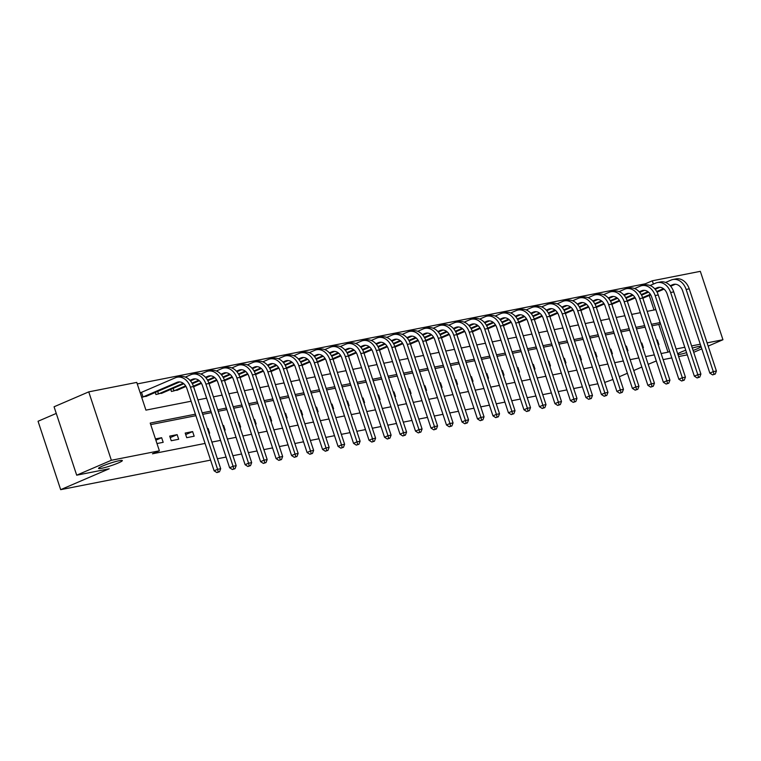 <?xml version="1.0" encoding="UTF-8"?>
<svg xmlns="http://www.w3.org/2000/svg" width="761" height="761" viewBox="0 0 761 761"><rect width="100%" height="100%" fill="white"/><g stroke="black" fill="none" stroke-linecap="round" stroke-linejoin="round"><path stroke-width="1.14" d="M677.718 353.817A12.528 1.313 -18.3 0 1 681.257 352.001A12.528 1.313 -18.3 0 1 685.766 350.231M692.32 348.081A12.528 1.313 -18.3 0 1 701.005 346.407M701.081 346.626A12.528 1.313 -18.3 0 1 697.124 348.871A12.528 1.313 -18.3 0 1 693.109 350.46M102.516 466.055A12.528 1.313 -18.3 0 1 115.12 461.699A12.528 1.313 -18.3 0 1 122.34 460.557A12.528 1.313 -18.3 0 1 118.374 462.935A12.528 1.313 -18.3 0 1 105.769 467.292A12.528 1.313 -18.3 0 1 98.549 468.434A12.528 1.313 -18.3 0 1 102.516 466.055M56.257 413.423L38.05 421.261L60.671 489.665L210.588 460.12M60.671 489.665L109.223 468.776L76.69 475.187L54.069 406.783L88.742 391.867L136.761 382.403L145.931 410.131L191.116 401.228M645.737 284.899L645.366 283.786L137.265 383.925M645.366 283.786L652.31 280.799L700.329 271.335L722.95 339.739L707.093 342.869M654.041 309.993L649.238 295.477M141.698 397.328L147.748 395.663M140.947 392.552L140.167 392.705M155.263 392.429L155.948 394.521L163.234 392.609M170.749 389.375L171.444 391.468L178.73 389.556M193.694 387.083L194.217 386.502M209.189 384.029L209.713 383.449M224.676 380.976L225.199 380.395M240.172 377.922L240.695 377.342M255.658 374.869L256.181 374.288M271.154 371.815L271.677 371.235M286.64 368.762L287.163 368.181M302.136 365.708L302.659 365.128M317.622 362.655L318.146 362.084M333.118 359.601L333.641 359.03M348.605 356.548L349.128 355.977M364.1 353.494L364.624 352.923M379.587 350.44L380.11 349.87M395.073 347.387L395.606 346.816M410.569 344.333L411.092 343.763M426.055 341.28L426.588 340.709M441.551 338.226L442.074 337.656M457.038 335.173L457.57 334.602M472.533 332.129L473.057 331.549M488.02 329.075L488.552 328.495M503.516 326.022L504.039 325.442M519.002 322.968L519.535 322.388M534.498 319.915L535.021 319.335M549.984 316.861L550.517 316.281M565.48 313.808L566.003 313.228M580.966 310.754L581.499 310.174M596.462 307.701L596.985 307.13M611.949 304.647L612.481 304.077M627.445 301.594L627.968 301.023M642.931 298.54L643.464 297.97M195.396 414.174L150.212 423.078L159.382 450.807L152.447 453.794L205.07 443.425M211.881 442.074L220.557 440.372M227.377 439.021L236.053 437.318M242.864 435.977L251.539 434.265M258.36 432.923L267.035 431.211M273.846 429.87L282.521 428.158M289.342 426.816L298.017 425.104M304.828 423.763L313.503 422.051M320.324 420.709L328.999 418.997M335.81 417.656L344.486 415.944M351.306 414.602L359.982 412.89M366.792 411.549L375.468 409.837M382.288 408.495L390.964 406.783M397.775 405.442L406.45 403.73M413.271 402.388L421.946 400.676M428.757 399.335L437.432 397.623M444.253 396.281L452.928 394.579M459.739 393.228L468.415 391.525M475.235 390.174L483.91 388.471M490.721 387.121L499.397 385.418M506.217 384.067L514.883 382.364M521.704 381.014L530.379 379.311M537.199 377.97L545.865 376.257M552.686 374.916L561.361 373.204M568.182 371.863L576.848 370.15M583.668 368.809L592.343 367.097M599.164 365.756L607.83 364.043M614.65 362.702L623.326 360.99M630.146 359.649L638.812 357.936M645.632 356.595L654.308 354.883M661.128 353.542L667.996 352.191L658.817 324.452L651.949 325.813M645.138 327.154L636.462 328.866M629.642 330.207L620.966 331.92M614.156 333.261L605.48 334.973M598.66 336.314L589.984 338.027M583.173 339.368L574.498 341.071M567.677 342.421L559.002 344.124M552.191 345.475L543.516 347.178M536.695 348.528L528.02 350.231M521.209 351.582L512.534 353.285M505.713 354.636L497.047 356.338M490.227 357.68L481.551 359.392M474.731 360.733L466.065 362.445M459.244 363.787L450.569 365.499M443.749 366.84L435.083 368.552M428.262 369.894L419.587 371.606M412.766 372.947L404.101 374.659M397.28 376.001L388.605 377.713M381.784 379.054L373.118 380.766M366.298 382.108L357.622 383.82M350.802 385.161L342.136 386.873M335.316 388.215L326.64 389.927M319.82 391.268L311.154 392.98M304.333 394.322L295.658 396.034M288.838 397.375L280.172 399.078M273.351 400.429L264.676 402.131M257.855 403.482L249.189 405.185M242.369 406.536L233.694 408.238M226.873 409.589L218.207 411.292M211.387 412.633L202.711 414.345M195.9 415.687L150.716 424.59M156.985 443.549L163.177 442.322L161.646 437.699L155.453 438.926M171.235 440.733L178.673 439.268L177.142 434.645L169.703 436.11L171.235 440.733M186.721 437.68L194.16 436.215L192.628 431.592L185.199 433.057L186.721 437.68M208.98 433.294L209.656 433.161L208.124 428.538L207.449 428.671M224.466 430.241L225.142 430.108L223.61 425.494L222.944 425.618M239.962 427.187L240.638 427.054L239.106 422.441L238.431 422.574M255.449 424.134L256.124 424.01L254.593 419.387L253.927 419.52M270.945 421.08L271.62 420.957L270.088 416.334L269.413 416.467M286.431 418.036L287.106 417.903L285.575 413.28L284.909 413.413M301.927 414.983L302.602 414.85L301.071 410.227L300.395 410.36M317.413 411.929L318.088 411.796L316.557 407.173L315.891 407.306M332.909 408.876L333.584 408.743L332.053 404.12L331.377 404.253M348.395 405.822L349.071 405.689L347.539 401.066L346.873 401.199M363.891 402.769L364.567 402.636L363.035 398.013L362.36 398.146M379.378 399.715L380.053 399.582L378.521 394.959L377.856 395.092M394.873 396.662L395.549 396.529L394.017 391.905L393.342 392.039M410.36 393.608L411.035 393.475L409.504 388.852L408.838 388.985M425.856 390.555L426.531 390.422L424.999 385.798L424.324 385.932M441.342 387.501L442.017 387.368L440.486 382.745L439.82 382.878M456.838 384.448L457.504 384.315L455.982 379.691L455.306 379.825M472.324 381.394L473 381.261L471.468 376.638L470.802 376.771M487.82 378.341L488.486 378.207L486.964 373.584L486.289 373.718M503.306 375.287L503.982 375.154L502.45 370.531L501.784 370.664M518.802 372.234L519.468 372.1L517.946 367.487L517.271 367.611M534.289 369.18L534.964 369.047L533.432 364.433L532.767 364.567M549.784 366.127L550.45 366.003L548.928 361.38L548.253 361.513M565.271 363.073L565.946 362.949L564.415 358.326L563.749 358.46M580.767 360.029L581.433 359.896L579.911 355.273L579.235 355.406M596.253 356.976L596.928 356.842L595.397 352.219L594.731 352.353M611.749 353.922L612.415 353.789L610.893 349.166L610.217 349.299M627.235 350.869L627.911 350.735L626.379 346.112L625.713 346.245M642.731 347.815L643.397 347.682L641.875 343.059L641.2 343.192M658.217 344.762L658.893 344.628L657.361 340.005L656.695 340.138M612.938 379.482L604.681 382.45M597.861 383.791L589.195 385.504M582.374 386.845L573.699 388.557M566.878 389.898L558.213 391.611M551.392 392.952L542.717 394.664M535.896 396.005L527.23 397.718M520.41 399.059L511.734 400.771M504.914 402.112L496.248 403.825M489.428 405.166L480.752 406.869M473.932 408.219L465.266 409.922M458.445 411.273L449.77 412.976M442.95 414.326L434.284 416.029M427.463 417.38L418.788 419.083M411.967 420.424L403.301 422.136M396.481 423.477L387.806 425.19M380.995 426.531L372.319 428.243M365.499 429.585L356.823 431.297M350.012 432.638L341.337 434.35M334.517 435.692L325.841 437.404M319.03 438.745L310.355 440.457M303.534 441.799L294.859 443.511M288.048 444.852L279.373 446.564M272.552 447.906L263.877 449.618M257.066 450.959L248.39 452.671M241.57 454.013L232.895 455.725M226.084 457.066L217.408 458.778M76.69 475.187L111.363 460.272L88.742 391.867M693.718 352.314L701.813 348.833M708.168 346.103L722.95 339.739M686.565 352.638A12.528 1.313 -18.3 0 1 677.965 354.559M656.315 360.952L648.191 364.319M641.827 367.049L633.742 370.531M627.387 373.27L619.292 376.752M687.297 354.854L678.622 356.557M671.811 357.898L663.135 359.611M700.282 344.21L691.606 345.922M684.786 347.263L676.11 348.966M667.996 352.191L669.68 351.468M159.382 450.807L111.363 460.272M660.129 322.578L651.454 324.291M644.634 325.632L635.958 327.344M629.147 328.685L620.472 330.398M613.651 331.739L604.976 333.451M598.165 334.792L589.49 336.505M582.669 337.846L573.994 339.558M567.183 340.899L558.507 342.612M551.687 343.953L543.012 345.665M536.201 347.006L527.525 348.719M520.705 350.06L512.029 351.772M505.218 353.114L496.543 354.826M489.723 356.167L481.047 357.879M474.236 359.221L465.561 360.933M458.74 362.274L450.065 363.986M443.254 365.328L434.579 367.03M427.758 368.381L419.083 370.084M412.272 371.435L403.596 373.137M396.776 374.488L388.1 376.191M381.29 377.542L372.614 379.244M365.794 380.586L357.118 382.298M350.307 383.639L341.632 385.351M334.811 386.693L326.136 388.405M319.325 389.746L310.65 391.458M303.829 392.8L295.154 394.512M288.343 395.853L279.668 397.565M272.847 398.907L264.172 400.619M257.361 401.96L248.685 403.672M241.865 405.014L233.189 406.726M226.378 408.067L217.703 409.779M210.883 411.121L202.207 412.833M653.395 284.081L652.31 280.799M197.927 399.886L206.602 398.184M213.422 396.833L222.098 395.13M228.909 393.779L237.584 392.077M244.405 390.726L253.08 389.023M259.891 387.672L268.566 385.97M275.387 384.619L284.062 382.916M290.873 381.575L299.549 379.863M306.369 378.521L315.044 376.809M321.855 375.468L330.531 373.756M337.351 372.414L346.027 370.702M352.838 369.361L361.513 367.649M368.334 366.307L377.009 364.595M383.82 363.254L392.495 361.542M399.316 360.2L407.991 358.488M414.802 357.147L423.477 355.435M430.298 354.093L438.973 352.381M445.784 351.04L454.46 349.328M461.28 347.986L469.956 346.274M476.767 344.933L485.442 343.221M492.262 341.879L500.938 340.177M507.749 338.826L516.424 337.123M523.245 335.772L531.92 334.069M538.731 332.719L547.406 331.016M554.227 329.665L562.902 327.962M569.713 326.612L578.389 324.909M585.209 323.568L593.884 321.855M600.695 320.514L609.371 318.802M616.191 317.461L624.867 315.748M631.678 314.407L640.353 312.695M647.173 311.354L655.849 309.641M658.817 324.452L660.51 323.729M155.872 440.191L161.646 437.699M170.207 437.632L177.142 434.645M185.694 434.579L192.628 431.592M207.496 428.814L208.124 428.538M222.992 425.76L223.61 425.494M238.478 422.707L239.106 422.441M253.965 419.653L254.593 419.387M269.461 416.6L270.088 416.334M284.947 413.546L285.575 413.28M300.443 410.493L301.071 410.227M315.929 407.439L316.557 407.173M331.425 404.386L332.053 404.12M346.911 401.332L347.539 401.066M362.407 398.279L363.035 398.013M377.894 395.225L378.521 394.959M393.389 392.172L394.017 391.905M408.876 389.128L409.504 388.852M424.372 386.074L424.999 385.798M439.858 383.021L440.486 382.745M455.354 379.967L455.982 379.691M470.84 376.914L471.468 376.638M486.336 373.86L486.964 373.584M501.822 370.807L502.45 370.531M517.318 367.753L517.946 367.487M532.805 364.7L533.432 364.433M548.301 361.646L548.928 361.38M563.787 358.593L564.415 358.326M579.283 355.539L579.911 355.273M594.769 352.486L595.397 352.219M610.265 349.432L610.893 349.166M625.751 346.379L626.379 346.112M641.247 343.325L641.875 343.059M656.733 340.272L657.361 340.005M140.205 392.828L141.508 392.343L143.03 396.966L176.952 382.374A9.788 7.477 78.9 0 1 178.122 382.012A9.788 7.477 78.9 0 1 186.949 388.633L214.126 470.812L217.589 469.318L190.412 387.14A14.687 11.225 -101.1 0 0 177.17 377.209A14.687 11.225 -101.1 0 0 175.43 377.751L141.508 392.343M143.03 396.966L142.478 397.175M145.874 396.5L179.682 381.927M218.274 471.991L216.885 472.581L219.52 471.744L218.274 471.991L217.589 469.318L220.69 468.709L193.513 386.531A14.687 11.225 -101.1 0 0 180.271 376.6L177.17 377.209M220.69 468.709L219.52 471.744M216.885 472.581L214.126 470.812M189.993 380.376L192.447 379.32A9.788 7.477 78.9 0 1 193.608 378.959A9.788 7.477 78.9 0 1 202.436 385.58L229.613 467.758L233.085 466.265L205.908 384.086A14.687 11.225 -101.1 0 0 192.666 374.155A14.687 11.225 -101.1 0 0 190.916 374.697L185.351 377.095M157.689 391.382L158.526 393.913L183.22 383.287M158.526 393.913L157.974 394.122M161.361 393.447L183.81 383.763M190.45 380.9L195.177 378.873M233.77 468.938L232.381 469.527L235.006 468.69L233.77 468.938L233.085 466.265L236.186 465.656L209.009 383.477A14.687 11.225 -101.1 0 0 195.758 373.546L192.666 374.155M236.186 465.656L235.006 468.69M232.381 469.527L229.613 467.758M205.48 377.323L207.934 376.267A9.788 7.477 78.9 0 1 209.104 375.905A9.788 7.477 78.9 0 1 217.931 382.526L245.109 464.705L248.571 463.211L221.394 381.033A14.687 11.225 -101.1 0 0 208.153 371.102A14.687 11.225 -101.1 0 0 206.412 371.644L200.847 374.041M173.175 388.329L174.012 390.859L185.627 385.865M191.991 383.125L198.716 380.234M174.012 390.859L173.46 391.068M176.856 390.393L185.979 386.436M192.314 383.715L199.306 380.709M205.936 377.856L210.664 375.82M249.256 465.884L247.867 466.474L250.502 465.637L249.256 465.884L248.571 463.211L251.672 462.602L224.495 380.424A14.687 11.225 -101.1 0 0 211.254 370.493L208.153 371.102M251.672 462.602L250.502 465.637M247.867 466.474L245.109 464.705M220.975 374.269L223.43 373.213A9.788 7.477 78.9 0 1 224.59 372.852A9.788 7.477 78.9 0 1 233.418 379.473L260.595 461.651L264.067 460.158L236.89 377.989A14.687 11.225 -101.1 0 0 223.648 368.048A14.687 11.225 -101.1 0 0 221.898 368.59L216.333 370.988M193.38 386.141L201.113 382.812M207.487 380.072L214.202 377.18M193.589 386.769L201.465 383.382M207.801 380.662L214.792 377.656M221.432 374.802L226.16 372.766M264.752 462.831L263.363 463.42L265.989 462.583L264.752 462.831L264.067 460.158L267.168 459.549L239.991 377.37A14.687 11.225 -101.1 0 0 226.74 367.439L223.648 368.048M267.168 459.549L265.989 462.583M263.363 463.42L260.595 461.651M236.462 371.216L238.916 370.16A9.788 7.477 78.9 0 1 240.086 369.798A9.788 7.477 78.9 0 1 248.914 376.419L276.091 458.598L279.553 457.104L252.376 374.935A14.687 11.225 -101.1 0 0 239.135 364.995A14.687 11.225 -101.1 0 0 237.394 365.537L231.829 367.934M208.875 383.087L216.609 379.758M222.973 377.018L229.698 374.127M209.085 383.725L216.961 380.329M223.296 377.608L230.288 374.602M236.918 371.749L241.646 369.713M280.238 459.777L278.849 460.376L281.484 459.53L280.238 459.777L279.553 457.104L282.654 456.495L255.477 374.317A14.687 11.225 -101.1 0 0 242.236 364.386L239.135 364.995M282.654 456.495L281.484 459.53M278.849 460.376L276.091 458.598M251.958 368.162L254.412 367.106A9.788 7.477 78.9 0 1 255.572 366.745A9.788 7.477 78.9 0 1 264.4 373.366L291.577 455.544L295.049 454.051L267.872 371.882A14.687 11.225 -101.1 0 0 254.631 361.951A14.687 11.225 -101.1 0 0 252.88 362.483L247.315 364.88M224.362 380.034L232.095 376.705M238.469 373.974L245.185 371.073M224.571 380.671L232.447 377.285M238.783 374.555L245.774 371.549M252.414 368.695L257.142 366.659M295.734 456.724L294.345 457.323L296.971 456.476L295.734 456.724L295.049 454.051L298.15 453.442L270.973 371.263A14.687 11.225 -101.1 0 0 257.722 361.332L254.631 361.951M298.15 453.442L296.971 456.476M294.345 457.323L291.577 455.544M267.444 365.109L269.898 364.053A9.788 7.477 78.9 0 1 271.068 363.691A9.788 7.477 78.9 0 1 279.896 370.322L307.073 452.491L310.536 450.997L283.358 368.828A14.687 11.225 -101.1 0 0 270.117 358.897A14.687 11.225 -101.1 0 0 268.376 359.439L262.811 361.827M239.858 376.98L247.591 373.651M253.955 370.921L260.681 368.029M240.067 377.618L247.943 374.231M254.279 371.501L261.27 368.495M267.901 365.641L272.628 363.606M311.22 453.67L309.832 454.269L312.467 453.423L311.22 453.67L310.536 450.997L313.637 450.388L286.459 368.21A14.687 11.225 -101.1 0 0 273.218 358.279L270.117 358.897M313.637 450.388L312.467 453.423M309.832 454.269L307.073 452.491M282.94 362.055L285.394 360.999A9.788 7.477 78.9 0 1 286.555 360.638A9.788 7.477 78.9 0 1 295.382 367.268L322.559 449.437L326.031 447.953L298.854 365.775A14.687 11.225 -101.1 0 0 285.613 355.844A14.687 11.225 -101.1 0 0 283.863 356.386L278.298 358.773M255.344 373.927L263.078 370.597M269.451 367.867L276.167 364.976M255.553 374.564L263.43 371.178M269.765 368.448L276.757 365.442M283.396 362.588L288.124 360.552M326.716 450.617L325.327 451.216L327.953 450.369L326.716 450.617L326.031 447.953L329.132 447.335L301.955 365.166A14.687 11.225 -101.1 0 0 288.704 355.225L285.613 355.844M329.132 447.335L327.953 450.369M325.327 451.216L322.559 449.437M298.426 359.011L300.88 357.955A9.788 7.477 78.9 0 1 302.05 357.594A9.788 7.477 78.9 0 1 310.878 364.215L338.055 446.384L341.518 444.9L314.341 362.721A14.687 11.225 -101.1 0 0 301.099 352.79A14.687 11.225 -101.1 0 0 299.358 353.332L293.794 355.72M270.84 370.873L278.574 367.553M284.937 364.814L291.663 361.922M271.049 371.511L278.926 368.124M285.261 365.394L292.253 362.388M298.883 359.534L303.61 357.499M342.203 447.563L340.814 448.162L343.449 447.316L342.203 447.563L341.518 444.9L344.619 444.281L317.442 362.112A14.687 11.225 -101.1 0 0 304.2 352.172L301.099 352.79M344.619 444.281L343.449 447.316M340.814 448.162L338.055 446.384M313.922 355.958L316.376 354.902A9.788 7.477 78.9 0 1 317.537 354.54A9.788 7.477 78.9 0 1 326.364 361.161L353.542 443.33L357.014 441.846L329.836 359.668A14.687 11.225 -101.1 0 0 316.595 349.737A14.687 11.225 -101.1 0 0 314.845 350.279L309.28 352.666M286.326 367.829L294.06 364.5M300.424 361.76L307.149 358.869M286.536 368.457L294.412 365.071M300.747 362.341L307.739 359.335M314.379 356.481L319.106 354.445M357.699 444.51L356.31 445.109L358.935 444.262L357.699 444.51L357.014 441.846L360.115 441.228L332.938 359.059A14.687 11.225 -101.1 0 0 319.687 349.128L316.595 349.737M360.115 441.228L358.935 444.262M356.31 445.109L353.542 443.33M329.408 352.904L331.863 351.848A9.788 7.477 78.9 0 1 333.033 351.487A9.788 7.477 78.9 0 1 341.86 358.108L369.037 440.277L372.5 438.793L345.323 356.614A14.687 11.225 -101.1 0 0 332.081 346.683A14.687 11.225 -101.1 0 0 330.341 347.225L324.766 349.613M301.813 364.776L309.556 361.446M315.92 358.707L322.645 355.815M302.031 365.404L309.908 362.017M316.243 359.287L323.235 356.281M329.865 353.427L334.593 351.392M373.185 441.456L371.796 442.055L374.431 441.209L373.185 441.456L372.5 438.793L375.601 438.174L348.424 356.005A14.687 11.225 -101.1 0 0 335.182 346.074L332.081 346.683M375.601 438.174L374.431 441.209M371.796 442.055L369.037 440.277M344.904 349.851L347.358 348.795A9.788 7.477 78.9 0 1 348.519 348.433A9.788 7.477 78.9 0 1 357.347 355.054L384.524 437.233L387.996 435.739L360.819 353.561A14.687 11.225 -101.1 0 0 347.577 343.63A14.687 11.225 -101.1 0 0 345.827 344.172L340.262 346.569M317.308 361.722L325.042 358.393M331.406 355.653L338.131 352.762M317.518 362.35L325.394 358.964M331.729 356.234L338.721 353.228M345.361 350.374L350.089 348.338M388.681 438.403L387.292 439.002L389.917 438.155L388.681 438.403L387.996 435.739L391.097 435.13L363.92 352.952A14.687 11.225 -101.1 0 0 350.669 343.021L347.577 343.63M391.097 435.13L389.917 438.155M387.292 439.002L384.524 437.233M360.391 346.797L362.845 345.741A9.788 7.477 78.9 0 1 364.015 345.38A9.788 7.477 78.9 0 1 372.842 352.001L400.02 434.179L403.482 432.686L376.305 350.507A14.687 11.225 -101.1 0 0 363.064 340.576A14.687 11.225 -101.1 0 0 361.323 341.118L355.748 343.515M332.795 358.669L340.538 355.339M346.902 352.6L353.627 349.708M333.014 359.297L340.89 355.91M347.225 353.18L354.217 350.174M360.847 347.32L365.575 345.285M404.167 435.349L402.778 435.948L405.413 435.111L404.167 435.349L403.482 432.686L406.583 432.077L379.406 349.898A14.687 11.225 -101.1 0 0 366.165 339.967L363.064 340.576M406.583 432.077L405.413 435.111M402.778 435.948L400.02 434.179M375.886 343.744L378.341 342.688A9.788 7.477 78.9 0 1 379.501 342.326A9.788 7.477 78.9 0 1 388.329 348.947L415.506 431.126L418.978 429.632L391.801 347.454A14.687 11.225 -101.1 0 0 378.559 337.523A14.687 11.225 -101.1 0 0 376.809 338.065L371.244 340.462M348.291 355.615L356.024 352.286M362.388 349.546L369.114 346.655M348.5 356.243L356.376 352.857M362.712 350.127L369.703 347.121M376.343 344.267L381.071 342.231M419.663 432.296L418.274 432.895L420.9 432.058L419.663 432.296L418.978 429.632L422.079 429.023L394.902 346.845A14.687 11.225 -101.1 0 0 381.651 336.914L378.559 337.523M422.079 429.023L420.9 432.058M418.274 432.895L415.506 431.126M391.373 340.69L393.827 339.634A9.788 7.477 78.9 0 1 394.997 339.273A9.788 7.477 78.9 0 1 403.825 345.894L431.002 428.072L434.464 426.579L407.287 344.4A14.687 11.225 -101.1 0 0 394.046 334.469A14.687 11.225 -101.1 0 0 392.305 335.011L386.731 337.408M363.777 352.562L371.52 349.232M377.884 346.493L384.609 343.601M363.996 353.19L371.872 349.803M378.207 347.073L385.199 344.067M391.829 341.213L396.557 339.178M435.149 429.242L433.76 429.841L436.386 429.004L435.149 429.242L434.464 426.579L437.565 425.97L410.388 343.791A14.687 11.225 -101.1 0 0 397.147 333.86L394.046 334.469M437.565 425.97L436.386 429.004M433.76 429.841L431.002 428.072M406.869 337.637L409.323 336.581A9.788 7.477 78.9 0 1 410.483 336.219A9.788 7.477 78.9 0 1 419.311 342.84L446.488 425.019L449.96 423.525L422.783 341.347A14.687 11.225 -101.1 0 0 409.542 331.416A14.687 11.225 -101.1 0 0 407.791 331.958L402.227 334.355M379.273 349.508L387.007 346.179M393.37 343.439L400.096 340.548M379.482 350.136L387.359 346.75M393.694 344.02L400.686 341.014M407.325 338.16L412.053 336.124M450.645 426.189L449.256 426.788L451.882 425.951L450.645 426.189L449.96 423.525L453.052 422.916L425.875 340.738A14.687 11.225 -101.1 0 0 412.633 330.807L409.542 331.416M453.052 422.916L451.882 425.951M449.256 426.788L446.488 425.019M422.355 334.583L424.809 333.527A9.788 7.477 78.9 0 1 425.979 333.166A9.788 7.477 78.9 0 1 434.807 339.786L461.984 421.965L465.447 420.472L438.269 338.293A14.687 11.225 -101.1 0 0 425.028 328.362A14.687 11.225 -101.1 0 0 423.287 328.904L417.713 331.301M394.759 346.455L402.502 343.125M408.866 340.386L415.592 337.494M394.978 347.083L402.854 343.696M409.19 340.966L416.181 337.96M422.812 335.106L427.539 333.071M466.132 423.135L464.743 423.734L467.368 422.897L466.132 423.135L465.447 420.472L468.548 419.863L441.37 337.684A14.687 11.225 -101.1 0 0 428.129 327.753L425.028 328.362M468.548 419.863L467.368 422.897M464.743 423.734L461.984 421.965M437.851 331.53L440.305 330.474A9.788 7.477 78.9 0 1 441.466 330.112A9.788 7.477 78.9 0 1 450.293 336.733L477.47 418.911L480.942 417.418L453.765 335.24A14.687 11.225 -101.1 0 0 440.524 325.308A14.687 11.225 -101.1 0 0 438.774 325.851L433.209 328.248M410.255 343.401L417.989 340.072M424.353 337.332L431.078 334.44M410.464 344.029L418.341 340.643M424.676 337.913L431.668 334.907M438.307 332.053L443.035 330.017M481.627 420.082L480.239 420.681L482.864 419.844L481.627 420.082L480.942 417.418L484.034 416.809L456.857 334.631A14.687 11.225 -101.1 0 0 443.615 324.7L440.524 325.308M484.034 416.809L482.864 419.844M480.239 420.681L477.47 418.911M453.337 328.476L455.791 327.42A9.788 7.477 78.9 0 1 456.961 327.059A9.788 7.477 78.9 0 1 465.789 333.679L492.966 415.858L496.429 414.365L469.252 332.186A14.687 11.225 -101.1 0 0 456.01 322.255A14.687 11.225 -101.1 0 0 454.269 322.797L448.695 325.194M425.741 340.348L433.485 337.018M439.848 334.279L446.574 331.387M425.96 340.976L433.827 337.589M440.172 334.869L447.164 331.853M453.794 328.999L458.522 326.973M497.114 417.038L495.725 417.627L498.35 416.79L497.114 417.038L496.429 414.365L499.53 413.756L472.353 331.577A14.687 11.225 -101.1 0 0 459.111 321.646L456.01 322.255M499.53 413.756L498.35 416.79M495.725 417.627L492.966 415.858M468.833 325.423L471.287 324.367A9.788 7.477 78.9 0 1 472.448 324.005A9.788 7.477 78.9 0 1 481.275 330.626L508.453 412.804L511.925 411.311L484.747 329.132A14.687 11.225 -101.1 0 0 471.506 319.201A14.687 11.225 -101.1 0 0 469.756 319.744L464.191 322.141M441.237 337.294L448.971 333.965M455.335 331.225L462.06 328.333M441.447 337.922L449.323 334.536M455.658 331.815L462.65 328.809M469.29 325.946L474.017 323.92M512.61 413.984L511.221 414.574L513.846 413.737L512.61 413.984L511.925 411.311L515.016 410.702L487.839 328.524A14.687 11.225 -101.1 0 0 474.598 318.593L471.506 319.201M515.016 410.702L513.846 413.737M511.221 414.574L508.453 412.804M484.319 322.369L486.774 321.313A9.788 7.477 78.9 0 1 487.944 320.952A9.788 7.477 78.9 0 1 496.771 327.572L523.948 409.751L527.411 408.257L500.234 326.079A14.687 11.225 -101.1 0 0 486.992 316.148A14.687 11.225 -101.1 0 0 485.252 316.69L479.677 319.087M456.724 334.241L464.467 330.911M470.831 328.172L477.556 325.28M456.942 334.869L464.809 331.482M471.154 328.762L478.146 325.756M484.776 322.892L489.504 320.866M528.096 410.93L526.707 411.52L529.333 410.683L528.096 410.93L527.411 408.257L530.512 407.649L503.335 325.47A14.687 11.225 -101.1 0 0 490.094 315.539L486.992 316.148M530.512 407.649L529.333 410.683M526.707 411.52L523.948 409.751M499.815 319.316L502.27 318.26A9.788 7.477 78.9 0 1 503.43 317.898A9.788 7.477 78.9 0 1 512.258 324.519L539.435 406.697L542.907 405.204L515.73 323.025A14.687 11.225 -101.1 0 0 502.488 313.094A14.687 11.225 -101.1 0 0 500.738 313.637L495.173 316.034M472.22 331.187L479.953 327.858M486.317 325.118L493.042 322.226M472.429 331.815L480.305 328.429M486.64 325.708L493.632 322.702M500.272 319.848L505 317.813M543.592 407.877L542.203 408.467L544.828 407.63L543.592 407.877L542.907 405.204L545.998 404.595L518.821 322.417A14.687 11.225 -101.1 0 0 505.58 312.486L502.488 313.094M545.998 404.595L544.828 407.63M542.203 408.467L539.435 406.697M515.302 316.262L517.756 315.206A9.788 7.477 78.9 0 1 518.926 314.845A9.788 7.477 78.9 0 1 527.754 321.465L554.931 403.644L558.393 402.15L531.216 319.981A14.687 11.225 -101.1 0 0 517.975 310.041A14.687 11.225 -101.1 0 0 516.234 310.583L510.66 312.98M487.706 328.134L495.449 324.804M501.813 322.065L508.538 319.173M487.925 328.762L495.792 325.375M502.136 322.654L509.128 319.649M515.758 316.795L520.486 314.759M559.078 404.823L557.689 405.413L560.315 404.576L559.078 404.823L558.393 402.15L561.494 401.542L534.317 319.363A14.687 11.225 -101.1 0 0 521.076 309.432L517.975 310.041M561.494 401.542L560.315 404.576M557.689 405.413L554.931 403.644M530.798 313.209L533.252 312.153A9.788 7.477 78.9 0 1 534.412 311.791A9.788 7.477 78.9 0 1 543.24 318.412L570.417 400.59L573.889 399.097L546.712 316.928A14.687 11.225 -101.1 0 0 533.471 306.987A14.687 11.225 -101.1 0 0 531.72 307.53L526.155 309.927M503.202 325.08L510.935 321.751M517.299 319.011L524.025 316.119M503.411 325.718L511.287 322.322M517.623 319.601L524.614 316.595M531.254 313.741L535.982 311.706M574.574 401.77L573.185 402.369L575.811 401.523L574.574 401.77L573.889 399.097L576.981 398.488L549.803 316.31A14.687 11.225 -101.1 0 0 536.562 306.379L533.471 306.987M576.981 398.488L575.811 401.523M573.185 402.369L570.417 400.59M546.284 310.155L548.738 309.099A9.788 7.477 78.9 0 1 549.908 308.738A9.788 7.477 78.9 0 1 558.736 315.358L585.913 397.537L589.375 396.043L562.198 313.874A14.687 11.225 -101.1 0 0 548.957 303.943A14.687 11.225 -101.1 0 0 547.216 304.476L541.642 306.873M518.688 322.027L526.431 318.697M532.795 315.967L539.52 313.066M518.907 322.664L526.774 319.278M533.119 316.547L540.11 313.542M546.74 310.688L551.468 308.652M590.06 398.716L588.672 399.316L591.297 398.469L590.06 398.716L589.375 396.043L592.477 395.435L565.299 313.256A14.687 11.225 -101.1 0 0 552.058 303.325L548.957 303.943M592.477 395.435L591.297 398.469M588.672 399.316L585.913 397.537M561.78 307.102L564.234 306.046A9.788 7.477 78.9 0 1 565.394 305.684A9.788 7.477 78.9 0 1 574.222 312.314L601.399 394.483L604.871 392.99L577.694 310.821A14.687 11.225 -101.1 0 0 564.453 300.89A14.687 11.225 -101.1 0 0 562.702 301.432L557.138 303.82M534.184 318.973L541.918 315.644M548.281 312.914L555.007 310.022M534.393 319.61L542.27 316.224M548.605 313.494L555.597 310.488M562.236 307.634L566.964 305.599M605.556 395.663L604.167 396.262L606.793 395.416L605.556 395.663L604.871 392.99L607.963 392.381L580.786 310.203A14.687 11.225 -101.1 0 0 567.544 300.272L564.453 300.89M607.963 392.381L606.793 395.416M604.167 396.262L601.399 394.483M577.266 304.048L579.72 302.992A9.788 7.477 78.9 0 1 580.89 302.631A9.788 7.477 78.9 0 1 589.718 309.261L616.895 391.43L620.358 389.946L593.18 307.767A14.687 11.225 -101.1 0 0 579.939 297.836A14.687 11.225 -101.1 0 0 578.198 298.379L572.624 300.766M549.67 315.92L557.413 312.59M563.777 309.86L570.503 306.968M549.889 316.557L557.756 313.171M564.101 310.44L571.092 307.434M577.723 304.581L582.45 302.545M621.043 392.609L619.654 393.209L622.279 392.362L621.043 392.609L620.358 389.946L623.459 389.328L596.282 307.159A14.687 11.225 -101.1 0 0 583.04 297.218L579.939 297.836M623.459 389.328L622.279 392.362M619.654 393.209L616.895 391.43M592.762 301.004L595.216 299.948A9.788 7.477 78.9 0 1 596.377 299.587A9.788 7.477 78.9 0 1 605.204 306.207L632.381 388.376L635.854 386.892L608.676 304.714A14.687 11.225 -101.1 0 0 595.435 294.783A14.687 11.225 -101.1 0 0 593.685 295.325L588.12 297.713M565.166 312.866L572.9 309.546M579.264 306.807L585.989 303.915M565.375 313.503L573.252 310.117M579.587 307.387L586.579 304.381M593.219 301.527L597.946 299.492M636.538 389.556L635.15 390.155L637.775 389.309L636.538 389.556L635.854 386.892L638.945 386.274L611.768 304.105A14.687 11.225 -101.1 0 0 598.527 294.165L595.435 294.783M638.945 386.274L637.775 389.309M635.15 390.155L632.381 388.376M608.248 297.951L610.702 296.895A9.788 7.477 78.9 0 1 611.873 296.533A9.788 7.477 78.9 0 1 620.7 303.154L647.877 385.323L651.34 383.839L624.163 301.66A14.687 11.225 -101.1 0 0 610.921 291.729A14.687 11.225 -101.1 0 0 609.181 292.272L603.606 294.659M580.653 309.822L588.396 306.493M594.76 303.753L601.485 300.861M580.871 310.45L588.738 307.064M595.083 304.333L602.075 301.327M608.705 298.474L613.433 296.438M652.025 386.502L650.636 387.102L653.261 386.255L652.025 386.502L651.34 383.839L654.441 383.221L627.264 301.052A14.687 11.225 -101.1 0 0 614.022 291.121L610.921 291.729M654.441 383.221L653.261 386.255M650.636 387.102L647.877 385.323M623.744 294.897L626.198 293.841A9.788 7.477 78.9 0 1 627.359 293.48A9.788 7.477 78.9 0 1 636.186 300.1L663.364 382.269L666.836 380.785L639.659 298.607A14.687 11.225 -101.1 0 0 626.417 288.676A14.687 11.225 -101.1 0 0 624.667 289.218L619.102 291.606M596.148 306.769L603.882 303.439M610.246 300.7L616.971 297.808M596.358 307.396L604.234 304.01M610.569 301.28L617.561 298.274M624.201 295.42L628.928 293.385M667.521 383.449L666.132 384.048L668.757 383.202L667.521 383.449L666.836 380.785L669.927 380.167L642.75 297.998A14.687 11.225 -101.1 0 0 629.509 288.067L626.417 288.676M669.927 380.167L668.757 383.202M666.132 384.048L663.364 382.269M639.23 291.844L641.685 290.788A9.788 7.477 78.9 0 1 642.855 290.426A9.788 7.477 78.9 0 1 651.682 297.047L678.86 379.225L682.322 377.732L655.145 295.553A14.687 11.225 -101.1 0 0 641.904 285.622A14.687 11.225 -101.1 0 0 640.163 286.165L634.588 288.562M611.635 303.715L619.378 300.386M625.742 297.646L632.467 294.754M611.854 304.343L619.72 300.956M626.065 298.226L633.047 295.22M639.687 292.367L644.415 290.331M683.007 380.395L681.618 380.995L684.244 380.148L683.007 380.395L682.322 377.732L685.423 377.123L658.246 294.945A14.687 11.225 -101.1 0 0 645.005 285.014L641.904 285.622M685.423 377.123L684.244 380.148M681.618 380.995L678.86 379.225M654.726 288.79L657.181 287.734A9.788 7.477 78.9 0 1 658.341 287.373A9.788 7.477 78.9 0 1 667.169 293.993L694.346 376.172L697.818 374.678L670.641 292.5A14.687 11.225 -101.1 0 0 657.399 282.569A14.687 11.225 -101.1 0 0 655.649 283.111L650.084 285.508M627.131 300.662L634.864 297.332M641.228 294.593L647.953 291.701M627.34 301.289L635.216 297.903M641.552 295.173L648.543 292.167M655.183 289.313L659.911 287.278M698.503 377.342L697.114 377.941L699.74 377.104L698.503 377.342L697.818 374.678L700.91 374.07L673.732 291.891A14.687 11.225 -101.1 0 0 660.491 281.96L657.399 282.569M700.91 374.07L699.74 377.104M697.114 377.941L694.346 376.172M670.213 285.736L672.667 284.681A9.788 7.477 78.9 0 1 673.837 284.319A9.788 7.477 78.9 0 1 682.665 290.94L709.842 373.118L713.304 371.625L686.127 289.446A14.687 11.225 -101.1 0 0 672.886 279.515A14.687 11.225 -101.1 0 0 671.145 280.058L665.571 282.455M642.617 297.608L650.36 294.279M656.724 291.539L663.449 288.647M642.836 298.236L650.703 294.849M657.047 292.119L664.03 289.113M670.669 286.26L675.397 284.224M713.989 374.288L712.6 374.888L715.226 374.051L713.989 374.288L713.304 371.625L716.405 371.016L689.228 288.838A14.687 11.225 -101.1 0 0 675.987 278.906L672.886 279.515M716.405 371.016L715.226 374.051M712.6 374.888L709.842 373.118M176.952 382.374L179.33 381.908M190.412 387.14L193.513 386.531M192.447 379.32L194.826 378.854M205.908 384.086L209.009 383.477M207.934 376.267L210.312 375.801M221.394 381.033L224.495 380.424M223.43 373.213L225.808 372.747M236.89 377.989L239.991 377.37M238.916 370.16L241.294 369.694M252.376 374.935L255.477 374.317M254.412 367.106L256.79 366.64M267.872 371.882L270.973 371.263M269.898 364.053L272.276 363.587M283.358 368.828L286.459 368.21M285.394 360.999L287.772 360.533M298.854 365.775L301.955 365.166M300.88 357.955L303.259 357.48M314.341 362.721L317.442 362.112M316.376 354.902L318.754 354.426M329.836 359.668L332.938 359.059M331.863 351.848L334.241 351.373M345.323 356.614L348.424 356.005M347.358 348.795L349.737 348.319M360.819 353.561L363.92 352.952M362.845 345.741L365.223 345.266M376.305 350.507L379.406 349.898M378.341 342.688L380.719 342.222M391.801 347.454L394.902 346.845M393.827 339.634L396.205 339.168M407.287 344.4L410.388 343.791M409.323 336.581L411.701 336.115M422.783 341.347L425.875 340.738M424.809 333.527L427.187 333.061M438.269 338.293L441.37 337.684M440.305 330.474L442.683 330.008M453.765 335.24L456.857 334.631M455.791 327.42L458.17 326.954M469.252 332.186L472.353 331.577M471.287 324.367L473.665 323.901M484.747 329.132L487.839 328.524M486.774 321.313L489.152 320.847M500.234 326.079L503.335 325.47M502.27 318.26L504.648 317.794M515.73 323.025L518.821 322.417M517.756 315.206L520.134 314.74M531.216 319.981L534.317 319.363M533.252 312.153L535.63 311.687M546.712 316.928L549.803 316.31M548.738 309.099L551.116 308.633M562.198 313.874L565.299 313.256M564.234 306.046L566.612 305.58M577.694 310.821L580.786 310.203M579.72 302.992L582.098 302.526M593.18 307.767L596.282 307.159M595.216 299.948L597.594 299.473M608.676 304.714L611.768 304.105M610.702 296.895L613.081 296.419M624.163 301.66L627.264 301.052M626.198 293.841L628.576 293.365M639.659 298.607L642.75 297.998M641.685 290.788L644.063 290.312M655.145 295.553L658.246 294.945M657.181 287.734L659.559 287.258M670.641 292.5L673.732 291.891M672.667 284.681L675.045 284.214M686.127 289.446L689.228 288.838"/></g></svg>
